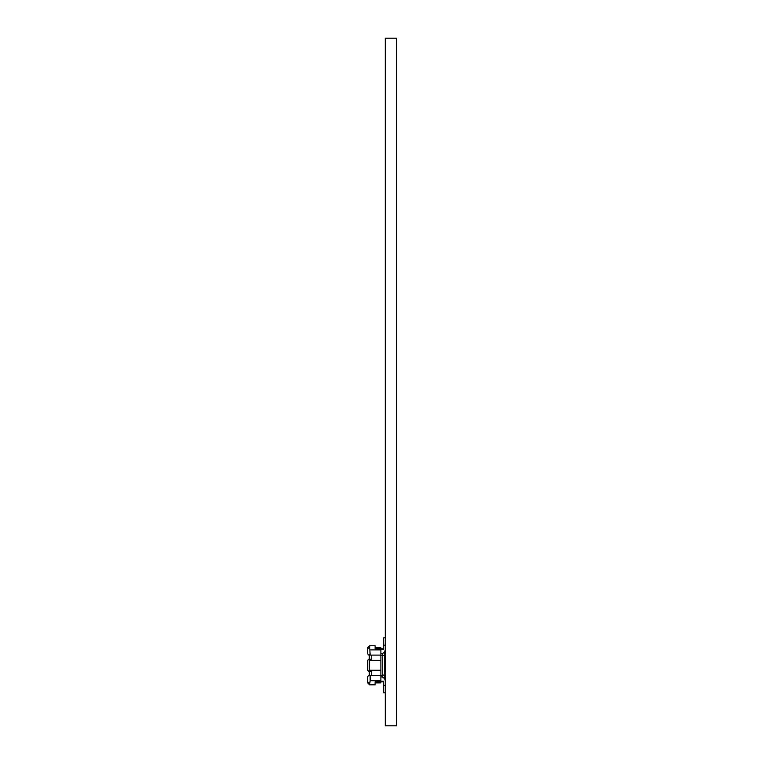 <?xml version="1.0" encoding="UTF-8"?>
<svg xmlns="http://www.w3.org/2000/svg" width="764" height="764" viewBox="0 0 764 764"><rect width="100%" height="100%" fill="white"/><g stroke="black" fill="none" stroke-linecap="round" stroke-linejoin="round"><path stroke-width="1.15" d="M385.276 38.2L396.602 38.2L396.602 725.8L385.276 725.8L385.276 38.2M382.258 681.24L382.258 681.794L383.633 681.794L383.633 681.24L380.883 681.24M369.327 684.544L367.398 682.615L369.604 684.821L375.105 684.821L369.327 684.544M380.883 653.736A4.403 4.403 180 0 0 385.276 649.343A4.403 4.403 180 0 1 384.731 651.472L384.731 674.918L380.883 675.491L380.883 682.892L375.105 682.892L380.883 682.892M384.731 679.11L384.731 674.918M367.532 670.553L367.398 660.612L367.398 669.971L368.773 671.346L367.398 669.971L368.773 671.346L371.256 671.346L369.604 671.346M369.327 660.344L380.883 660.344L380.883 670.238L369.327 670.238L369.327 660.344L370.024 659.236L369.327 659.236L369.327 655.111L368.773 655.111L370.148 655.111L369.604 645.761L375.105 645.761L375.105 648.789L379.231 648.789M367.398 647.967L369.604 645.761L367.398 647.967L367.398 653.736L367.398 650.441M380.883 649.343L383.633 649.343L383.633 648.789L380.883 648.789L380.883 647.691L375.105 647.691M367.398 653.736L369.604 655.111M379.231 682.892L375.105 682.892M375.105 681.794L382.258 681.794L375.105 681.794L375.105 684.821L369.604 684.821L370.148 680.695L380.883 680.695M380.883 660.344L380.883 655.111L370.148 655.111M380.883 655.111L380.883 648.789L375.105 648.789M369.327 655.111L371.256 655.111L371.256 659.236L368.773 659.236L367.398 660.612L368.773 659.236M384.731 652.914L383.442 652.914M385.276 637.787L383.633 637.787L383.633 645.217L385.276 645.217M383.633 645.217L383.633 649.343M384.731 655.665L380.883 655.092M367.398 648.54L369.604 647.834M369.327 670.238L370.024 671.346M380.883 670.238L380.883 675.471L370.148 675.471L370.148 680.695M371.256 675.471L371.256 671.346M384.731 677.668L383.442 677.668M371.524 671.346L369.327 671.346L369.327 675.471M369.604 684.821L367.398 682.615L369.604 684.821L367.398 682.615L367.398 676.847L368.773 675.471L371.524 675.471M385.276 685.365L383.633 685.365L383.633 681.24M385.276 681.24A4.403 4.403 -0 0 0 380.883 676.847M368.773 675.471L367.398 676.847M367.398 682.042L369.604 682.749M383.633 692.795L385.276 692.795L383.633 692.795L385.276 692.795L383.633 692.795L385.276 692.795L383.633 692.795L385.276 692.795L383.633 692.795L385.276 692.795L383.633 692.795L385.276 692.795L383.633 692.795L385.276 692.795L383.633 692.795L385.276 692.795L383.633 692.795L385.276 692.795L383.633 692.795L385.276 692.795L383.633 692.795L383.633 685.365M385.276 649.343A4.403 4.403 180 0 1 384.731 651.472A4.403 4.403 180 0 0 385.276 649.343A4.403 4.403 180 0 1 384.731 651.472A4.403 4.403 180 0 0 385.276 649.343A4.403 4.403 180 0 1 384.731 651.472A4.403 4.403 180 0 0 385.276 649.343A4.403 4.403 180 0 1 384.731 651.472A4.403 4.403 180 0 0 385.276 649.343A4.403 4.403 180 0 1 384.731 651.472A4.403 4.403 180 0 0 385.276 649.343A4.403 4.403 180 0 1 384.731 651.472A4.403 4.403 180 0 0 385.276 649.343A4.403 4.403 180 0 1 384.731 651.472A4.403 4.403 180 0 0 385.276 649.343A4.403 4.403 180 0 1 384.731 651.472A4.403 4.403 180 0 0 385.276 649.343A4.403 4.403 180 0 1 384.731 651.472A4.403 4.403 180 0 0 385.276 649.343A4.403 4.403 180 0 1 384.731 651.472A4.403 4.403 180 0 0 385.276 649.343M370.148 649.887L380.883 649.887M382.258 649.343L382.258 648.789M382.258 677.066L382.258 653.516M367.513 679.291L367.398 680.141"/></g></svg>
